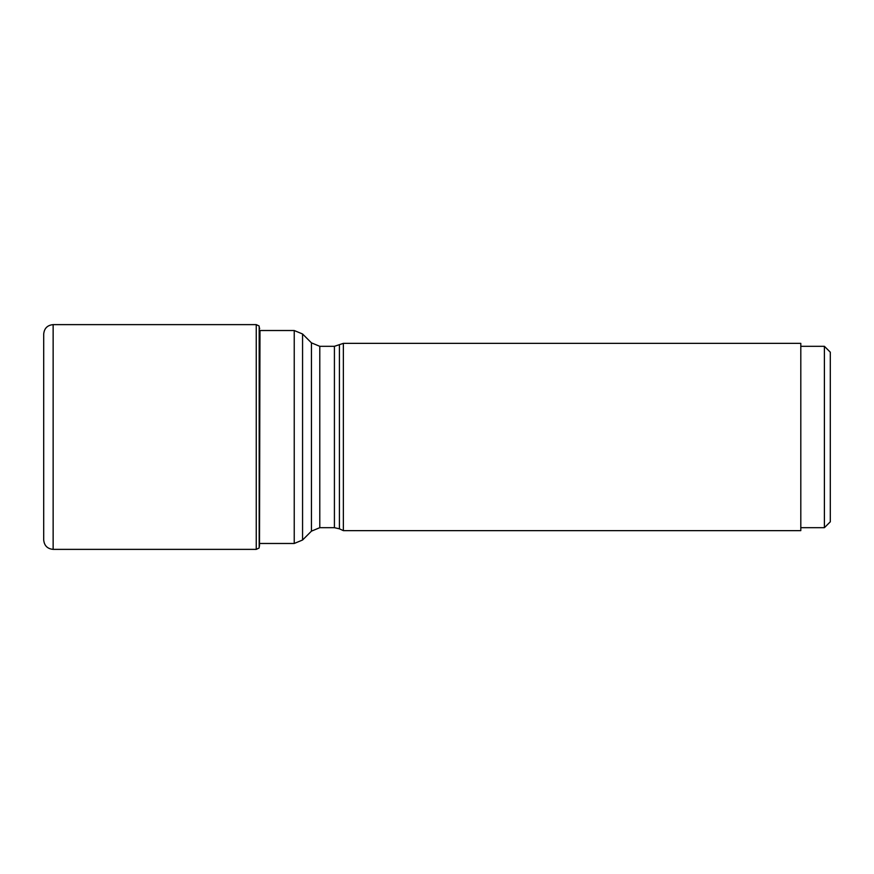 <?xml version="1.0" encoding="UTF-8"?>
<svg xmlns="http://www.w3.org/2000/svg" width="874" height="874" viewBox="0 0 874 874"><rect width="100%" height="100%" fill="white"/><g stroke="black" fill="none" stroke-linecap="round" stroke-linejoin="round"><path stroke-width="1.31" d="M259.185 326.177L259.185 547.823M53.139 324.625C47.404 325.183 44.257 328.329 43.7 334.065L43.7 539.935C44.257 545.671 47.404 548.817 53.139 549.375L53.139 324.625L256.246 324.625L256.246 549.375L258.966 548.096M339.407 345.197L339.407 528.803L343.362 530.638L343.362 343.362L334.414 346.312L319.786 346.312L311.439 342.848L302.568 333.988L302.568 540.012L294.232 543.475L294.232 330.525L302.568 333.988M343.362 530.638L800.803 530.638L800.803 343.362L343.362 343.362M824.401 527.688L830.3 521.8L830.3 352.2L824.401 346.312L824.401 527.688L800.803 527.688M259.982 330.525L259.502 546.108M339.407 528.803L334.414 527.688L319.786 527.688L311.439 531.152L311.439 342.848M319.786 527.688L319.786 346.312M334.414 527.688L334.414 346.312M259.644 328.646L259.502 327.892M256.246 324.625L258.966 325.904M53.139 549.375L256.246 549.375M294.232 543.475L259.982 543.475M311.439 531.152L302.568 540.012M294.232 330.525L259.644 330.525M824.401 346.312L800.803 346.312"/></g></svg>

